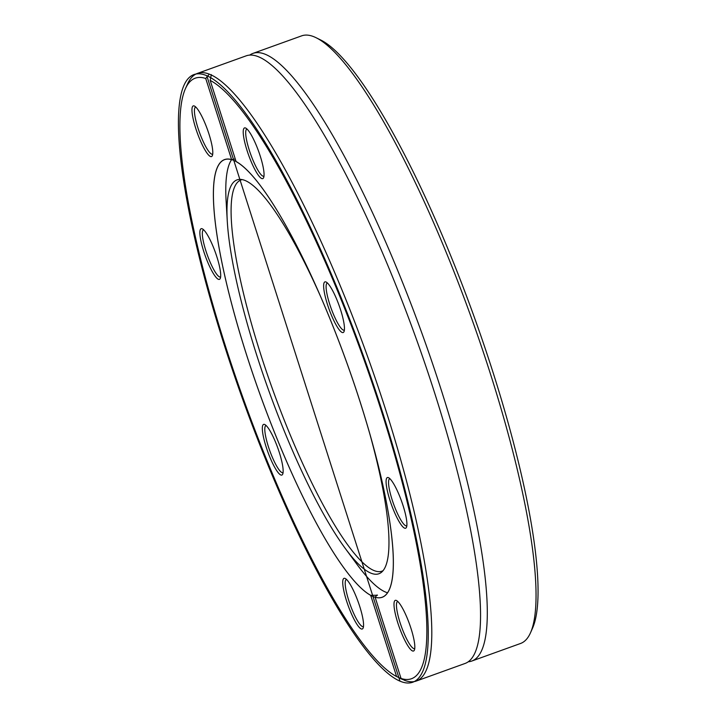 <?xml version="1.0" encoding="UTF-8"?>
<svg xmlns="http://www.w3.org/2000/svg" width="717" height="717" viewBox="0 0 717 717"><rect width="100%" height="100%" fill="white"/><g stroke="black" fill="none" stroke-linecap="round" stroke-linejoin="round"><path stroke-width="1.08" d="M252.922 53.408L301.66 35.85A322.928 64.136 70.2 0 1 314.503 36.988A322.928 64.136 70.2 0 1 316.152 37.75A322.928 64.136 70.2 0 1 471.436 317.936A322.928 64.136 70.2 0 1 530.499 632.779A322.928 64.136 70.2 0 1 520.542 643.481L471.813 661.038A322.928 64.136 -109.8 0 0 441.663 391.285A322.928 64.136 -109.8 0 0 252.922 53.408A322.928 64.136 -109.8 0 0 249.713 55.101M530.499 632.779L532.579 628.101A319.164 63.383 -109.8 0 0 474.206 316.932A319.164 63.383 -109.8 0 0 320.732 40.018L316.152 37.75M468.255 661.782A322.928 64.136 -109.8 0 0 471.813 661.038M211.309 74.604L210.18 80.394A319.164 63.383 70.2 0 1 381.758 412.132A319.164 63.383 70.2 0 1 401.045 678.452L404.451 680.299A322.928 64.136 -109.8 0 0 416.308 681.033A322.928 64.136 -109.8 0 0 377.626 385.316A322.928 64.136 -109.8 0 0 211.273 74.98L209.274 74.129A322.928 64.136 -109.8 0 0 197.417 73.403A322.928 64.136 -109.8 0 0 187.469 84.104L185.38 88.774A319.164 63.383 70.2 0 1 205.734 78.485L209.274 74.129M416.308 681.033L465.037 663.476A322.928 64.136 -109.8 0 0 477.621 645.004A322.928 64.136 -109.8 0 0 434.887 393.723A322.928 64.136 -109.8 0 0 267.62 62.056A322.928 64.136 -109.8 0 0 246.155 55.845L197.417 73.403M402.927 679.447L396.6 676.543L370.689 595.334L377.465 595.253M400.131 678.3L401.816 679.133A322.928 64.136 -109.8 0 0 402.461 679.447M377.133 594.958L375.125 597.243L401.045 678.452M396.6 676.543A319.164 63.383 70.2 0 1 243.341 398.777A319.164 63.383 70.2 0 1 185.38 88.774M210.18 80.394L236.099 161.594A232.568 46.184 -109.8 0 1 355.318 387.189A232.568 46.184 -109.8 0 1 382.215 597.27A232.568 46.184 -109.8 0 1 375.125 597.243M235.248 158.95L231.654 159.694L205.734 78.485M231.654 159.694A232.568 46.184 -109.8 0 0 224.573 159.658A232.568 46.184 -109.8 0 0 251.461 369.748A232.568 46.184 -109.8 0 0 370.689 595.334M266.124 446.888A26.932 5.351 -109.8 0 0 282.695 474.17A26.932 5.351 -109.8 0 0 277.766 447.919A26.932 5.351 -109.8 0 0 264.815 424.554A26.932 5.351 -109.8 0 0 266.124 446.888M194.316 105.999A26.932 5.351 -109.8 0 0 197.435 133.317A26.932 5.351 -109.8 0 0 212.331 155.688A26.932 5.351 -109.8 0 0 207.41 129.436A26.932 5.351 -109.8 0 0 194.459 106.071A26.932 5.351 -109.8 0 0 194.316 105.999M199.918 234.19A26.932 5.351 -109.8 0 0 209.239 265.648A26.932 5.351 -109.8 0 0 220.244 278.492A26.932 5.351 -109.8 0 0 215.315 252.232A26.932 5.351 -109.8 0 0 202.364 228.866A26.932 5.351 -109.8 0 0 199.918 234.19M354.162 619.506A26.932 5.351 -109.8 0 0 363.098 628.11A26.932 5.351 -109.8 0 0 358.177 601.859A26.932 5.351 -109.8 0 0 345.227 578.494A26.932 5.351 -109.8 0 0 343.9 591.158A26.932 5.351 -109.8 0 0 354.162 619.506M252.617 137.422A26.932 5.351 -109.8 0 0 245.716 128.083A26.932 5.351 -109.8 0 0 248.602 155.078A26.932 5.351 -109.8 0 0 263.596 177.708A26.932 5.351 -109.8 0 0 252.617 137.422M406.871 522.747A26.932 5.351 -109.8 0 0 399.62 496.11A26.932 5.351 -109.8 0 0 388.578 477.71A26.932 5.351 -109.8 0 0 391.464 504.705A26.932 5.351 -109.8 0 0 406.449 527.336A26.932 5.351 -109.8 0 0 406.871 522.747M412.463 650.928A26.932 5.351 -109.8 0 0 414.363 650.131A26.932 5.351 -109.8 0 0 409.443 623.88A26.932 5.351 -109.8 0 0 396.492 600.514A26.932 5.351 -109.8 0 0 397.711 622.589A26.932 5.351 -109.8 0 0 412.463 650.928M340.656 310.049A26.932 5.351 -109.8 0 0 326.127 282.032A26.932 5.351 -109.8 0 0 329.013 309.018A26.932 5.351 -109.8 0 0 343.999 331.648A26.932 5.351 -109.8 0 0 340.656 310.049M320.804 296.981A209.319 41.568 -109.8 0 0 240.114 179.384A209.319 41.568 -109.8 0 0 227.271 221.069A209.319 41.568 -109.8 0 0 345.137 548.245L357.066 564.476A232.568 46.184 -109.8 0 0 385.352 591.991A232.568 46.184 -109.8 0 0 387.601 592.807M231.573 159.667A232.568 46.184 -109.8 0 0 226.115 200.957L227.271 221.069M363.483 626.559A25.05 4.974 70.2 0 1 363.367 626.604A25.05 4.974 70.2 0 1 355.829 617.776A25.05 4.974 70.2 0 1 346.786 593.559A25.05 4.974 70.2 0 1 346.392 579.479A25.05 4.974 70.2 0 1 346.508 579.444M283.072 472.62A25.05 4.974 70.2 0 1 282.964 472.664A25.05 4.974 70.2 0 1 268.328 446.458A25.05 4.974 70.2 0 1 265.989 425.54A25.05 4.974 70.2 0 1 266.106 425.504M220.621 276.932A25.05 4.974 70.2 0 1 220.513 276.986A25.05 4.974 70.2 0 1 210.072 262.01A25.05 4.974 70.2 0 1 202.373 234.952A25.05 4.974 70.2 0 1 203.538 229.852A25.05 4.974 70.2 0 1 203.655 229.816M212.716 154.137A25.05 4.974 70.2 0 1 212.599 154.182A25.05 4.974 70.2 0 1 211.605 154.092A25.05 4.974 70.2 0 1 198.672 130.135A25.05 4.974 70.2 0 1 195.624 107.057A25.05 4.974 70.2 0 1 195.741 107.021M263.973 176.158A25.05 4.974 70.2 0 1 263.865 176.203A25.05 4.974 70.2 0 1 256.327 167.375A25.05 4.974 70.2 0 1 247.284 143.158A25.05 4.974 70.2 0 1 246.89 129.078A25.05 4.974 70.2 0 1 247.007 129.042M344.384 330.098A25.05 4.974 70.2 0 1 344.268 330.143A25.05 4.974 70.2 0 1 329.632 303.936A25.05 4.974 70.2 0 1 327.293 283.018A25.05 4.974 70.2 0 1 327.409 282.982M406.835 525.776A25.05 4.974 70.2 0 1 406.718 525.83A25.05 4.974 70.2 0 1 396.277 510.863A25.05 4.974 70.2 0 1 388.587 483.796A25.05 4.974 70.2 0 1 389.743 478.696A25.05 4.974 70.2 0 1 389.86 478.669M414.749 648.58A25.05 4.974 70.2 0 1 414.632 648.625A25.05 4.974 70.2 0 1 413.637 648.535A25.05 4.974 70.2 0 1 400.704 624.579A25.05 4.974 70.2 0 1 397.657 601.5A25.05 4.974 70.2 0 1 397.774 601.464M345.137 548.245A209.319 41.568 -109.8 0 0 370.59 573.008A209.319 41.568 -109.8 0 0 381.605 572.175A209.319 41.568 -109.8 0 0 368.771 430.128M242.185 179.608A207.921 41.29 -109.8 0 0 265.442 368.771A207.921 41.29 -109.8 0 0 373.718 570.427A207.921 41.29 -109.8 0 0 383.066 570.678M399.987 681.15A322.928 64.136 -109.8 0 0 323.761 256.623A322.928 64.136 -109.8 0 0 186.42 197.632A322.928 64.136 -109.8 0 0 399.987 681.15A322.928 64.136 -109.8 0 0 323.761 256.623A322.928 64.136 -109.8 0 0 186.42 197.632A322.928 64.136 -109.8 0 0 399.987 681.15L206.792 75.787M372.957 596.454A232.568 46.184 -109.8 0 0 318.061 290.717A232.568 46.184 -109.8 0 0 219.151 248.225A232.568 46.184 -109.8 0 0 372.957 596.454"/></g></svg>
